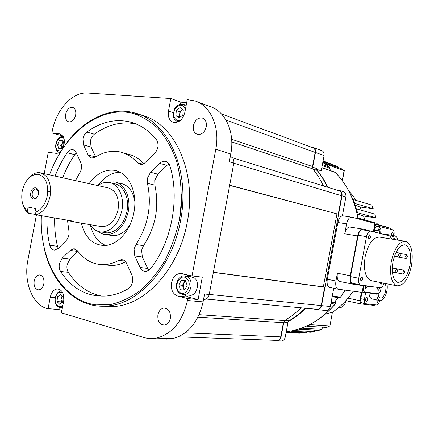 <?xml version="1.0" encoding="UTF-8"?>
<svg xmlns="http://www.w3.org/2000/svg" width="434" height="434" viewBox="0 0 434 434"><rect width="100%" height="100%" fill="white"/><g stroke="black" fill="none" stroke-linecap="round" stroke-linejoin="round"><path stroke-width="0.65" d="M221.497 113.974L312.865 147.717C314.677 148.504 315.437 150.072 315.149 152.421L226.027 120.099M231.653 139.276L312.518 166.515L315.149 152.421M312.518 166.515L313.06 168.983L318.74 177.034L323.563 185.98L318.762 177.072L313.12 169.054L312.713 167.204L316.679 168.538L316.668 169.401L323.536 179.144L327.865 187.309M232.483 157.808L338.883 190.716C341.037 191.459 341.97 193.146 341.683 195.783L338.254 214.195L229.651 185.41M209.237 294.42L321.236 305.569L324.67 287.129L323.352 286.847L336.925 213.995M321.236 305.569C320.704 307.76 319.478 309.013 317.552 309.339L316.446 309.263M305.753 308.249C300.312 313.598 294.485 318.046 288.279 321.589L287.981 322.408L283.809 322.131L284.856 320.536L293.33 314.791L301.288 307.836L293.292 314.818L284.775 320.585L283.38 322.706L197.98 317.129M185.226 332.829L280.744 336.844L283.38 322.706M280.744 336.844C280.277 338.84 279.203 340.028 277.521 340.408L276.301 340.364M324.67 287.129L213.36 272.384M229.684 185.231L338.254 214.195M213.387 272.259L323.352 286.847M27.385 179.557C31.009 174.674 35.067 172.369 39.565 172.64C48.114 174.88 51.619 182.747 50.089 196.244C47.697 206.481 43.009 212.649 36.027 214.759L34.888 212.486C41.062 210.381 45.196 204.788 47.284 195.718C48.641 183.842 45.613 176.698 38.203 174.284C30.44 174.332 25.112 179.985 22.21 191.248C20.848 200.166 22.573 206.747 27.391 211L28.535 213.257C25.698 211.206 23.734 207.984 22.655 203.584M41.387 215.682C39.255 260.064 61.883 300.534 96.05 304.907L110.773 304.505C120.831 302.129 130.639 297.502 140.193 290.623C149.383 282.523 157.569 272.612 164.746 260.905C171.148 248.373 175.954 234.957 179.166 220.656C182.692 199.211 181.531 177.821 175.944 159.207C171.473 147.424 165.669 137.323 158.529 128.909C150.793 121.639 142.33 116.486 133.151 113.442C100.173 105.039 64.411 133.515 49.525 174.848M65.214 144.956C83.04 119.844 109.986 106.232 134.318 112.856C167.567 120.316 190.759 169.819 180.495 220.906C172.45 266.373 140.046 302.959 108.853 305.845C78.489 309.746 52.557 284.992 44.556 249.935M38.387 194.128C39.966 186.669 32.002 185.334 30.803 192.777C29.203 200.15 37.14 201.647 38.387 194.128M38.431 191.172L36.065 188.795C34.199 188.915 32.93 190.336 32.252 193.049C31.894 196.173 32.724 197.964 34.742 198.425L37.281 197.014M90.185 224.66C93.142 229.385 97.037 231.859 101.876 232.082C111.804 231.197 118.487 223.944 121.921 210.327C124.71 196.662 118.048 183.213 108.478 182.437C104.849 182.058 101.323 183.11 97.9 185.6M103.504 232.347L106.992 232.922C116.909 232.054 123.571 224.855 126.983 211.325C129.755 197.752 123.093 184.379 113.54 183.598M99.565 226.271L102.234 226.727C110.09 226.087 115.373 220.391 118.086 209.638C119.426 197.215 115.873 189.908 107.426 187.716L39.565 172.64M67.406 220.163L72.641 221.747L74.078 221.59L72.37 221.02L36.027 214.759M28.535 213.257L35.908 214.526M98.388 231.506C100.927 233.557 103.764 234.62 106.894 234.702C117.489 233.742 124.618 226.027 128.269 211.553C131.231 197.025 124.113 182.719 113.903 181.851L108.05 182.394M109.433 235.114L113.203 235.722C119.892 235.602 125.583 231.761 130.281 224.21M81.304 223.136C84.928 237.284 92.469 244.743 103.927 245.519C116.892 245.828 130.65 231.029 133.905 212.524C138.088 191.953 128.155 171.777 113.914 170.269C104.491 169.368 96.218 173.828 89.095 183.642M119.985 172.222C111.533 172.477 104.176 176.931 97.916 185.589M91.048 147.007L83.523 144.989L82.948 138.804C83.561 135.864 84.858 133.612 86.849 132.066L94.341 134.204C92.361 135.733 91.069 137.958 90.456 140.876L91.048 147.007L95.67 156.918M168.989 163.949L167.03 165.359L159.674 163.368C161.432 161.708 163.298 161.03 165.273 161.334C167.524 161.817 169.086 163.401 169.96 166.092C179.958 198.143 171.745 241.96 150.728 268.505L148.439 270.566L145.813 271.396C143.328 271.434 141.43 270.127 140.111 267.474L134.779 255.935L134.063 249.083L135.945 244.51C148.2 225.626 152.036 205.239 147.441 183.349L147.343 178.434L150.506 172.287L157.9 174.175L154.754 180.256L154.857 185.128L147.441 183.349M135.945 244.51L143.48 245.687L141.609 250.206L142.336 256.993L134.779 255.935M46.991 216.647C46.709 226.57 47.631 236.101 49.758 245.237L57.483 246.311L58.243 248.362M54.679 217.971C54.407 227.807 55.346 237.257 57.483 246.311M76.335 152.925L74.767 154.672L67.21 152.752C68.865 150.462 70.72 149.437 72.787 149.692L74.502 150.435L75.863 151.976L80.762 162.652C82.086 166.13 81.706 169.661 79.623 173.231L75.429 180.604M60.565 271.445C59.274 269.302 58.878 266.747 59.377 263.774L62.176 258.181L70.167 250.418L73.796 248.753L77.599 250.847C84.597 260.205 93.424 264.8 104.079 264.642C109.059 264.425 114.001 262.988 118.905 260.324L121.319 259.641C123.614 259.651 125.377 260.921 126.614 263.449L131.855 274.972C133.705 280.755 132.506 285.339 128.252 288.724C121.146 292.804 113.974 295.218 106.737 295.961C87.522 297.165 72.131 288.995 60.565 271.445L68.312 272.292C76.997 285.529 88.292 293.498 102.196 296.2M62.176 258.181L69.907 259.152L67.118 264.691C66.619 267.632 67.02 270.165 68.312 272.292M192.056 275.894L180.121 273.447C175.699 274.125 172.819 277.25 171.484 282.832C170.703 289.711 172.813 294.138 177.81 296.102L187.803 298.603L198.105 299.536L202.293 277.158L192.056 275.894L215.796 149.258C220.201 127.195 210.62 105.695 195.137 100.97L187.255 99.608L184.857 112.373C182.795 119.616 179.014 122.958 173.519 122.399C169.39 120.777 167.708 117.006 168.468 111.093L170.833 98.523L87.608 93.022C72.359 91.672 55.943 109.981 52.199 131.393L51.896 132.999L62.371 135.853L62.246 136.526M184.434 294.767L188.161 297.062L198.105 299.536M206.264 126.782C206.834 122.274 205.532 119.361 202.358 118.048C197.985 117.511 195.002 120.039 193.407 125.627C192.826 130.233 194.188 133.162 197.492 134.41C201.777 134.828 204.702 132.283 206.264 126.782M170.356 318.252C170.801 311.769 168.604 308.368 163.764 308.059C160.754 308.704 158.801 310.966 157.895 314.851C157.45 321.426 159.701 324.816 164.665 325.017C167.578 324.301 169.477 322.05 170.356 318.252M75.662 115.064C76.205 110.93 75.169 108.359 72.559 107.35C69.25 107.127 66.95 109.401 65.67 114.169C65.122 118.352 66.185 120.934 68.86 121.905C72.125 122.073 74.393 119.789 75.662 115.064M102.657 306.22L115.905 306.355C147.023 303.502 179.275 267.279 187.238 222.241C197.405 171.642 174.24 122.545 141.061 115.07M43.839 283.717C44.349 278.373 42.852 275.438 39.348 274.906C36.765 275.308 35.035 277.359 34.161 281.075C33.64 286.456 35.17 289.391 38.74 289.874C41.273 289.435 42.977 287.384 43.839 283.717M196.835 101.61L210.186 106.601C225.555 111.31 235.098 132.397 230.79 153.972L215.796 149.258M230.291 156.641L230.611 156.745C233.139 157.623 234.208 159.772 233.812 163.173L229.32 161.822L230.79 153.972M58.747 289.077L57.201 288.941C62.192 289.581 64.351 293.623 63.69 301.077L61.465 312.881L143.996 337.516C148.081 338.732 152.263 338.921 156.549 338.091C172.26 333.93 182.557 321.399 187.445 300.496L203.09 301.874L204.56 294.002L209.226 294.469C208.553 297.306 207.078 298.95 204.805 299.384L203.568 299.319M203.09 301.874C198.3 322.31 188.117 334.56 172.542 338.623L166.558 339.106L160.694 338.227M159.674 163.368L150.506 172.287M67.21 152.752C62.36 159.853 58.313 167.632 55.085 176.085M67.476 220.184L68.843 230.394C69.489 234.463 68.55 237.892 66.044 240.691L58.134 248.476L54.619 250.114C52.221 249.984 50.599 248.362 49.758 245.237M83.523 144.989L88.151 155.009L89.415 156.837L91.753 158.041L95.252 157.189C103.021 152.204 110.952 150.392 119.046 151.737C125.968 153.028 132.039 156.674 137.274 162.674L140.307 164.443L141.847 164.453L143.79 163.792L154.683 153.506C158.513 148.754 159.056 144.061 156.311 139.433C148.688 130.249 139.829 124.401 129.739 121.889C114.961 118.634 100.666 122.03 86.849 132.066M61.471 150.462C59.702 152.562 57.809 153.511 55.785 153.305L48.25 152.312L44.214 173.671M36.44 214.83L27.863 260.248C23.528 281.601 32.181 304.494 46.948 308.547L58.91 309.567L61.921 310.456M59.236 152.47L57.928 151.694M233.812 163.173L209.226 294.469M187.445 300.496L187.803 298.603M170.833 98.523L180.864 102.18L180.495 104.138M186.696 102.581L180.864 102.18M62.8 148.428C65.605 141.039 64.612 136.195 59.821 133.894L51.896 132.999M57.201 288.941C53.718 289.549 51.402 292.315 50.246 297.236L48.049 308.878M140.301 114.874L134.29 113.757M59.252 307.728L58.91 309.567M62.805 135.902L62.371 135.853M188.584 275.102L186.544 276.143M103.216 264.664L111.733 265.586C116.383 265.396 121.015 264.132 125.616 261.8M69.907 259.152L77.865 251.465L70.167 250.418M143.48 245.687C155.676 226.998 159.468 206.817 154.857 185.128M167.03 165.359L157.9 174.175M179.502 220.716L181.228 207.582L181.51 194.513M140.111 267.474L147.668 268.429L142.336 256.993M147.668 268.429L148.867 270.295M74.767 154.672C69.934 161.698 65.908 169.401 62.697 177.777M143.893 163.732C138.831 158.307 133.032 154.981 126.5 153.766M136.081 123.972C121.666 121.129 107.757 124.542 94.341 134.204M90.218 224.714C92.735 235.098 97.856 242.004 105.581 245.443M134.806 201.23C132.869 190.71 127.981 184.732 120.137 183.294M27.391 211L28.129 207.105L35.626 208.564L34.888 212.486M365.189 285.941L365.629 288.822L367.245 286.239M377.813 287.476L377.58 288.295L378.123 290.563L379.609 288.583L379.685 287.747M379.099 230.552L379.723 233.009L381.177 231.083L380.547 228.62L379.099 230.552M392.841 235.461L393.302 234.186L392.71 231.789L391.322 233.682L391.316 235.217M397.766 240.089C397.181 237.648 396.177 236.21 394.761 235.77L391.197 237.246M394.278 235.695L385.962 234.355L384.166 234.512M368.276 236.66L368.954 239.27L370.538 237.203L369.86 234.599L368.276 236.66M380.341 282.496L380.981 284.454L382.403 282.908M360.421 278.916L361.055 281.422L362.716 279.274L362.081 276.773L360.421 278.916M400.392 255.263L399.888 253.109L398.596 254.872L399.101 257.031L400.392 255.263M397.473 270.979L396.98 268.858L395.667 270.648L396.161 272.769L397.473 270.979M404.553 272.286L404.081 270.192L402.801 271.961L403.278 274.055L404.553 272.286M407.428 256.792L406.946 254.671L405.687 256.413L406.175 258.534L407.428 256.792M392.949 261.919C391.387 273.057 392.933 279.849 397.593 282.295C403.126 282.583 407.249 276.93 409.962 265.337C411.562 254.221 409.984 247.423 405.226 244.939C399.806 244.651 395.716 250.309 392.949 261.919M411.497 265.641C413.401 252.452 411.519 244.375 405.861 241.418C399.437 241.076 394.582 247.798 391.294 261.588C389.439 274.82 391.278 282.881 396.801 285.784C403.387 286.125 408.286 279.409 411.497 265.641M404.868 241.255L379.934 237.159C373.316 236.774 368.379 243.328 365.119 256.83C363.329 269.791 365.292 277.727 370.999 280.63L371.965 280.82M362.173 292.098L375.698 293.889L376.262 293.525M388.674 227.801L388.728 227.497L374.873 223.798M339.99 281.514L339.605 281.433C337.516 280.391 336.779 277.646 337.397 273.198L335.938 281.026C335.325 285.436 336.052 288.16 338.119 289.201L329.889 287.454M329.525 287.379C327.437 286.337 326.694 283.63 327.301 279.246L335.938 281.026M373.392 231.745L374.949 223.374L351.849 217.184C349.441 217.043 347.683 219.273 346.582 223.873L337.874 222.501L327.301 279.246M337.874 222.501C338.753 218.59 340.256 216.36 342.388 215.817L345.893 196.998L342.019 195.832C342.328 192.973 341.319 191.144 338.987 190.342L336.578 190.005M313.397 308.954L317.579 309.724C319.663 309.377 320.992 308.015 321.561 305.639L342.019 195.832M333.73 288.268L330.334 306.512C329.769 308.851 328.451 310.191 326.39 310.532L325.196 310.456M360.502 284.948L352.527 283.31M352.451 283.299L352.218 283.245C350.569 282.409 349.994 280.196 350.498 276.599L358.755 278.254C358.245 281.872 358.809 284.096 360.442 284.932L380.244 287.829C381.801 287.807 383.043 286.266 383.971 283.218M391.69 239.091L389.906 235.95L370.685 231.127C368.786 231.045 367.392 232.884 366.497 236.644L358.191 235.271L350.498 276.599M358.191 235.271C359.081 231.534 360.486 229.711 362.401 229.798L370.43 231.089M381.996 233.964L362.927 229.119C360.535 229.006 358.777 231.284 357.659 235.96L350.254 275.758C349.625 280.255 350.341 283.022 352.403 284.064L371.699 286.885L372.741 286.738M361.408 210.273L359.905 206.958L354.828 205.114M359.846 206.947L373.142 208.846L371.694 205.065L353.314 199.526L354.779 203.432L373.213 208.721M354.779 203.432L354.236 203.356M353.314 199.526L352.771 199.45M363.567 216.018L357.236 213.924M363.513 216.013L375.828 217.852L374.835 214.108L356.488 208.868L357.491 212.736L375.915 217.7M357.491 212.736L356.949 212.655M356.488 208.868L355.945 208.792M358.066 218.042L377.124 223.358M358.614 218.123L358.772 219.04M322.825 162.305L325.31 163.884L344.265 170.774M322.836 162.245L341.433 168.761L344.2 170.486M322.977 161.513L337.674 166.683L337.679 167.443M323.037 161.182L337.674 166.683M323.075 160.976L331.191 164.057M286.147 332.238L303.632 333.111L306.659 332.856L307.012 332.032M286.673 331.706L306.659 332.856L306.816 332.021M286.646 331.842L286.212 331.891M286.087 332.569L299.455 333.225L299.71 332.927M310.977 332.238L314.113 331.603L294.236 330.545L291.04 331.202L310.988 332.243L314.346 331.364M318.578 330.426L321.833 329.357L302.102 328.207L298.787 329.319L318.854 330.355M298.787 329.319L298.842 329.032M302.102 328.207L302.162 327.882M326.471 327.513L329.856 325.923L310.288 324.654L306.833 326.297L326.829 327.388M306.833 326.297L306.909 325.907M326.563 327.507L329.938 325.923L332.406 312.225L325.25 314.124M310.288 324.654L310.37 324.214M334.923 296.411L334.419 297.084M332.406 312.225L329.938 325.923M339.475 190.493L342.871 191.546C345.193 192.343 346.196 194.161 345.893 196.998M316.652 169.293L321.236 170.828L324.079 155.578L315.469 152.453L312.713 167.204M287.981 322.408L285.241 337.099C284.737 339.247 283.581 340.527 281.769 340.934L280.445 340.891M315.469 152.453C315.778 149.909 314.959 148.211 312.995 147.359L311.178 147.093M274.603 340.305L277.565 340.788C279.387 340.375 280.548 339.084 281.053 336.925L285.241 337.099M283.809 322.131L281.053 336.925M327.502 187.195L322.717 178.347L317.086 170.378L313.12 169.054M284.856 320.536L289.022 320.824L290.254 320.086L298.63 314.205L305.384 308.211M313.202 147.435L321.621 150.549C323.569 151.395 324.388 153.072 324.079 155.578M289.022 320.824L288.279 321.589M316.668 169.401L317.086 170.378M346.582 223.873L344.732 233.812C345.844 229.185 347.612 226.933 350.032 227.053L362.596 229.065M366.497 236.644L358.755 278.254M314.373 330.187L314.14 331.609M322.223 327.252L322.055 329.14M374.835 214.108L375.947 217.825M371.694 205.065L373.245 208.83M338.119 289.201L362.113 292.391L363.366 285.675M391.246 229.602L390.139 228.192L377.26 224.758C375.936 224.693 374.971 225.973 374.347 228.599L373.745 231.832M363.725 285.729L363.432 287.303C363.074 289.825 363.459 291.377 364.593 291.957L377.954 293.753C379.235 293.655 380.173 292.326 380.77 289.76L381.161 287.671M393.86 235.629L394.012 234.816C394.376 232.195 393.98 230.6 392.835 230.025L381.079 226.917C379.766 226.852 378.801 228.138 378.177 230.774L374.634 230.21L374.309 231.973M374.634 230.21C375.258 227.584 376.224 226.298 377.537 226.364L380.873 226.884M378.177 230.774L377.792 232.852M395.721 239.752L394.251 238.543L392.103 239.156M376.766 299.916L377.141 302.742L378.524 300.29M366.171 301.473C367.647 300.366 367.923 299.015 367.007 297.415L366.931 297.399C365.45 298.494 365.173 299.845 366.09 301.451L366.171 301.473M378.133 293.758C378.377 296.145 379.104 297.561 380.32 298.006L380.602 298.066C384.361 298.912 387.822 286.76 384.801 283.386M376.766 293.596C376.886 297.496 377.873 299.813 379.728 300.55L380.124 300.632C384.155 301.478 388.625 290.248 386.878 283.803M368.938 292.993C369.242 296.292 370.229 298.256 371.9 298.874L372.285 298.955M356.281 200.324L357.155 200.682M360.665 207.067L360.556 208.266M345.822 300.724L345.648 301.657C344.753 305.308 342.67 307.359 339.404 307.804L338.444 307.787M348.068 298.153L359.851 300.719L361.413 292.299M359.851 300.719L360.649 303.914L374.081 305.406L375.117 304.82M361.994 302.97L361.837 302.937C360.8 302.411 360.448 300.99 360.773 298.673L364.386 299.455C364.05 301.776 364.403 303.198 365.439 303.724L376.848 305.01C378.041 304.896 378.915 303.643 379.473 301.25L379.609 300.523M361.945 292.37L360.773 298.673M365.667 292.559L364.386 299.455M61.807 302.769L61.085 299.427L62.404 296.314M61.764 302.796L60.847 301.858L61.324 297.002L62.36 296.27M57.022 301.581L57.5 296.699L60.608 294.496L63.255 297.181L62.778 302.091L59.653 304.283L57.022 301.581L60.847 301.858M61.324 297.002L57.5 296.699M184.813 289.804L183.305 287.731L182.47 285.317L184.949 280.744L185.557 280.782M186.105 276.089L190.358 276.61L194.546 278.064C200.145 282.339 197.123 295.049 190.45 295.342L188.193 295.131M184.097 290.026L183.305 287.731L183.712 283.033L185.676 281.124M184.672 290.069L180.49 289.782L178.819 284.921L181.303 280.326L185.486 280.576L187.184 285.453L184.672 290.069M182.47 285.317L178.819 284.921M184.949 280.744L181.303 280.326M180.208 117.12L179.649 114.316L180.305 112.043L181.721 110.29L182.996 109.623M179.985 117.294L179.421 116.898L179.871 111.739L182.768 109.466M183.311 109.84L182.855 115.053L179.123 117.967L175.873 115.677L176.329 110.496L180.034 107.572L183.311 109.84M179.421 116.898L175.873 115.677M179.871 111.739L176.329 110.496M62.062 148.108L62.23 143.513L63.315 142.032M62.029 148.173L61.232 145.58L63.174 141.565M59.529 140.459L62.756 140.22L63.977 144.159L61.953 148.33L58.726 148.542L57.521 144.614L59.529 140.459L63.125 141.413M61.232 145.58L57.521 144.614M341.683 195.783L233.801 163.238M313.06 168.983L231.778 141.923M199.141 314.683L284.775 320.585M188.161 297.062L177.81 296.102M55.161 297.615L50.246 297.236M60.771 134.198L59.463 133.84M173.312 112.769L168.468 111.093M125.008 261.132L118.905 260.324M137.274 162.674L142.938 164.171M88.151 155.009L95.643 156.934M335.715 302.867L335.574 301.239C336.1 299.091 337.332 297.898 339.263 297.648L332.146 296.785L339.6 297.643M331.12 302.303L335.525 302.775L335.509 303.285L335.162 304.028L330.882 303.578M321.561 305.639L330.334 306.512M342.252 180.539L344.135 170.453L341.433 168.761M337.5 167.378L337.63 166.667L334.896 165.359M331.006 163.992L329.167 163.124M299.455 333.225L299.514 332.905M356.319 200.432L348.29 189.951M332.498 312.209C340.5 306.843 347.395 299.845 353.184 291.214M364.723 219.772L363.578 216.023M322.386 164.665L329.216 167.03L322.793 162.479L329.363 167.117M330.252 170.459L329.314 167.074L329.856 168.218L322.223 165.544M335.211 172.423L321.822 167.708M358.055 218.85C354.611 199.808 346.918 184.255 334.977 172.184L321.838 167.6M286.234 331.76L286.863 331.684C305.031 329.227 321.133 320.01 335.162 304.028L335.71 302.824L335.759 301.25C336.019 299.368 337.191 298.169 339.263 297.648L332.14 296.813M332.27 296.096L340.527 297.078L344.981 290.134M335.422 303.898L335.33 304.012C321.274 320.004 305.118 329.227 286.863 331.684L286.256 331.652M338.07 296.785L337.142 297.399M337.397 273.198L350.254 275.758M357.659 235.96L344.732 233.812M345.139 290.156L340.701 297.062L339.556 297.643L340.771 296.959M329.856 168.289L330.372 170.502M377.179 224.411L376.94 223.065M374.347 228.599L373.989 228.544M363.074 287.227L363.432 287.303M360.632 303.909L345.882 300.664L360.649 303.914M345.025 301.587L345.648 301.657M62.93 293.096C60.429 291.393 58.21 292.174 56.263 295.435C52.709 301.842 58.574 310.315 62.957 304.972M56.127 294.898C57.429 292.505 59.154 291.209 61.297 290.997L61.633 290.986M62.474 307.522L59.941 307.89M56.225 295.521L56.545 294.822M186.669 278.395C180.414 272.536 172.803 286.662 179.313 291.952C185.513 297.968 193.32 283.673 186.669 278.395M179.258 293.08C173.605 288.469 176.936 275.888 184.027 275.834L188.231 277.299C193.841 281.606 190.797 294.436 184.103 294.735L182.356 294.653M185.394 109.525C182.681 103.769 179.155 103.737 174.799 109.428C171.37 115.552 175.998 123.039 181.211 119.659M178.038 121.959L177.886 121.916C172.618 118.932 173.437 116.019 173.182 114.755L174.473 109.14M174.506 109.08C176.074 105.543 179.014 103.948 183.327 104.301L186.002 106.27M64.048 138.56L63.711 138.245C58.991 133.965 52.834 146.746 57.776 150.506L60.896 151.113M178.331 336.833L277.521 340.408M206.025 299.037L317.552 309.339M50.615 191.741L47.783 191.166M36.602 188.904L36.065 188.795M101.876 232.082L106.992 232.922M73.867 221.861L102.234 226.727M106.894 234.702L113.203 235.722M117.533 171.164L113.914 170.269M202.792 118.205L202.358 118.048M165.783 308.205L163.764 308.059M72.923 107.464L72.559 107.35M108.853 305.845L115.905 306.355M40.357 275.01L39.348 274.906M134.318 112.856L139.574 114.581M156.549 338.091L172.542 338.623M60.434 134.063L59.821 133.894M182.844 273.789L180.121 273.447M111.733 265.586L104.079 264.642M122.871 259.847L121.319 259.641M75.001 248.921L73.796 248.753M135.077 123.571L129.739 121.889M166.168 161.578L165.273 161.334M73.417 149.855L72.787 149.692M204.805 299.384L203.573 299.27M399.801 253.093L395.992 252.431M396.893 268.841L392.282 267.979M404 270.176L397.045 268.879M406.864 254.655L400.284 253.51M358.213 218.888C354.762 199.884 347.054 184.336 335.091 172.249L334.598 171.94M326.39 310.532L317.579 309.724M281.769 340.934L277.565 340.788M396.801 285.784L370.999 280.63M405.226 244.939L404.39 244.798M406.175 258.534L394.365 256.44M403.278 274.055L396.448 272.758M396.161 272.769L392.39 272.053M399.101 257.031L394.446 256.206M360.442 284.932L352.218 283.245M314.319 331.522L314.563 330.198M318.632 330.42L321.887 329.357M322.028 329.287L322.408 327.263M353.243 291.225C347.444 299.845 340.538 306.838 332.52 312.203M377.32 224.449L377.097 223.19M364.777 219.788L363.627 216.029M363.518 216.013L375.839 217.857M361.457 210.289L359.943 206.964M359.857 206.953L373.159 208.852M356.352 200.443L348.28 189.929M342.404 180.745L344.292 170.611M394.251 238.543L393.888 238.483M377.048 224.725L374.764 224.373M352.403 284.064L339.605 281.433M351.453 217.125L342.399 215.747M379.728 300.55L371.9 298.874M338.525 307.717L339.404 307.804M365.439 303.724L361.837 302.937M62.382 308.01L61.064 307.928C55.422 306.654 53.751 302.357 56.051 295.044M190.45 295.342L184.103 294.735L179.313 293.129M186.181 105.337L183.696 104.437M57.868 151.64C52.915 147.744 57.093 135.408 63.234 136.558"/></g></svg>
